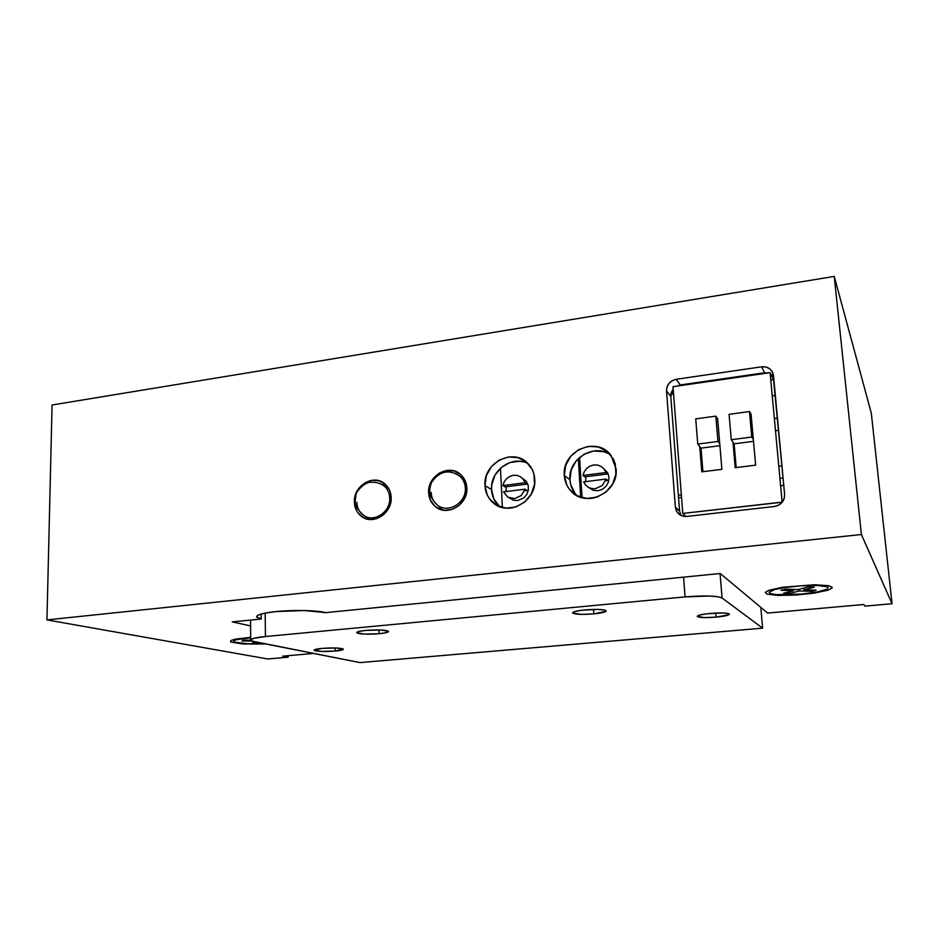 <?xml version="1.0" encoding="UTF-8"?>
<svg xmlns="http://www.w3.org/2000/svg" width="939" height="939" viewBox="0 0 939 939"><rect width="100%" height="100%" fill="white"/><g stroke="black" fill="none" stroke-linecap="round" stroke-linejoin="round"><path stroke-width="1.41" d="M261.195 619.036L256.723 617.017C256.194 614.857 262.58 613.05 275.878 611.582C293.344 609.751 317.488 610.303 325.68 612.639L720.26 573.506L767.621 613.061L863.821 604.505L864.807 606.136L892.05 603.73L861.392 534.537L834.231 276.406L52.079 404.991L46.95 619.904L861.392 534.537L46.95 619.904L267.768 658.978L288.12 657.183L282.674 656.173L313.603 653.427L282.674 656.173L288.12 657.183L288.097 655.692L288.12 657.183L267.768 658.978L46.95 619.904L52.079 404.991L834.231 276.406L871.298 413.101L834.231 276.406L861.392 534.537L892.05 603.73L871.298 413.101L892.05 603.73L864.807 606.136L863.821 604.505L767.621 613.061L720.26 573.506L325.68 612.639L304.306 610.526L275.878 611.582L264.681 613.179L258.037 615.162L256.746 616.207L256.863 617.228L261.195 619.036L261.148 614.024L261.195 619.036L232.238 621.9L261.195 619.036M368.123 518.786L368.827 519.384M354.39 502.095L355.306 502.518L354.39 502.095C353.334 486.202 372.936 473.878 384.309 483.432C388.582 486.848 390.859 491.508 391.164 497.435C392.279 513.046 373.382 525.429 361.938 516.72C357.207 513.293 354.684 508.41 354.39 502.095L355.588 494.466L359.379 487.646L365.189 482.669L372.149 480.263L379.227 480.827L385.33 484.266L389.521 490.099L390.694 493.656L390.929 501.32L388.37 508.774L383.417 514.842L376.832 518.598L369.637 519.478L362.923 517.354L357.736 512.565L355.963 509.396L354.39 502.095M441.905 509.771L438.689 505.933L442.058 509.9M428.642 492.693L430.109 493.48L428.642 492.693C427.268 475.768 449.206 463.291 460.756 474.606C464.488 478.033 466.519 482.458 466.836 487.846C468.268 504.431 447.175 517.002 435.473 506.696C431.236 503.187 428.959 498.515 428.642 492.693L429.804 484.923L433.665 477.974L439.64 472.88L446.858 470.416L454.218 470.967L460.603 474.465L463.115 477.165L466.296 483.996L466.624 491.801L464.054 499.384L458.971 505.581L452.164 509.419L444.687 510.335L437.691 508.187L434.722 506.062L430.355 500.111L428.642 492.693M527.976 463.526C512.025 454.875 489.935 470.803 491.543 489.583L484.958 485.545C482.857 462.868 513.668 447.105 528.199 463.749C532.167 467.986 534.35 473.15 534.749 479.242C536.932 501.309 507.729 517.295 492.811 502.482C487.987 498.034 485.369 492.388 484.958 485.545L491.543 489.583C491.954 496.332 494.548 501.907 499.313 506.297L499.818 506.731M610.596 454.863C594.199 442.75 567.79 459.077 569.926 479.735L564.316 475.486C561.651 450.943 597.016 435.438 611.019 455.392L616.09 468.925C618.824 492.764 585.408 508.621 570.724 490.815C566.851 486.519 564.715 481.414 564.316 475.486L569.926 479.735C570.337 485.58 572.45 490.628 576.276 494.865L577.098 495.722M680.681 514.912L679.578 511.016L670.798 396.446L671.291 392.502L673.181 389.039L670.798 396.446L666.526 390.953L670.798 396.446L679.578 511.016L675.352 507.083L666.526 390.953C666.69 384.72 669.918 380.823 676.197 379.297L761.599 366.809C766.999 366.339 770.766 368.417 772.903 373.029L784.617 494.419C784.546 501.039 781.154 505.065 774.429 506.497L686.855 516.427C682.841 516.743 679.636 515.358 677.242 512.283L675.352 507.083L679.578 511.016L680.963 515.417M680.341 384.955L676.667 386.164L680.341 384.955L676.197 379.297L680.341 384.955L764.604 372.76L680.341 384.955M761.599 366.809L764.604 372.76L761.599 366.809L765.848 366.985L769.604 368.71L772.292 371.727L773.49 375.577L784.617 494.419L784.147 498.644L782.046 502.424L778.631 505.182L774.429 506.497L686.855 516.427L682.688 516.086L679.05 514.185L676.467 511.027L675.352 507.083L666.526 390.953L667.03 386.962L669.038 383.335L672.254 380.647L676.197 379.297L761.599 366.809M773.49 375.483L772.492 374.649M768.548 372.877L764.604 372.76L768.548 372.877M385.483 484.418L383.57 484.148M499.525 506.497L493.844 498.961L491.543 489.583L491.778 484.63L494.982 475.157L501.367 467.399L509.971 462.516L519.525 461.249L524.208 462.07M575.044 493.421L570.712 484.665L569.926 479.735L571.264 469.746L576.241 460.791L584.117 454.206L593.718 450.99L603.601 451.647L608.179 453.431M484.958 485.545L486.39 475.603L491.332 466.695L499.067 460.157L508.433 456.976L518.046 457.645L526.427 462.094L532.307 469.676L533.998 474.289L534.537 484.313L531.263 494.067L524.69 502.025L515.84 506.978L506.086 508.152L496.931 505.405L489.771 499.184L487.282 495.053L484.958 485.545M564.316 475.486L565.677 465.357L570.724 456.284L578.694 449.605L588.413 446.33L598.425 446.987L607.216 451.495L613.437 459.194L615.245 463.889L615.925 474.101L612.639 484.031L605.89 492.165L596.723 497.224L586.582 498.445L577.016 495.675L569.48 489.36L566.839 485.158L564.316 475.486M250.596 625.914L232.238 621.9L250.596 625.914M264.223 643.661L247.767 643.778L234.879 642.253L233.565 641.044L236.205 639.752L250.69 637.792M801.953 594.058L776.365 594.633L770.637 593.683L769.064 592.204L775.051 589.457L783.83 587.685L800.932 585.83L817.27 585.478L827.059 586.769L828.198 587.485L827.048 589.199L817.552 591.934L801.953 594.058M716.152 617.134C705.283 617.932 698.968 617.686 697.219 616.418C697.56 615.268 701.961 614.27 710.447 613.413C721.445 612.615 727.795 612.85 729.486 614.129C729.063 615.291 724.615 616.289 716.152 617.134L715.823 613.05L716.152 617.134L729.087 614.693L728.441 613.531L722.643 612.956L707.372 613.73L700.013 614.986L697.219 616.324L704.203 617.592L716.152 617.134M593.8 613.883C581.934 614.752 574.879 614.435 572.626 612.932C572.755 611.747 576.851 610.737 584.927 609.904C596.946 609.024 604.035 609.341 606.218 610.855C605.995 612.052 601.864 613.061 593.8 613.883L593.518 609.411L593.8 613.883L606.078 611.277L604.54 610.033L597.826 609.411L581.816 610.233L574.727 611.571L572.673 613.003L581.171 614.364L593.8 613.883M379.168 633.719C367.079 634.553 359.59 634.224 356.691 632.733C356.574 631.818 359.672 631.031 365.999 630.386C378.241 629.553 385.776 629.881 388.582 631.372C388.652 632.299 385.506 633.086 379.168 633.719L379.063 629.928L379.168 633.719L386.129 632.698L388.617 631.466L381.175 629.999L365.999 630.386L358.991 631.442L356.667 632.686L364.285 634.107L379.168 633.719M335.153 651.056C323.896 651.795 316.877 651.537 314.119 650.269C314.002 649.542 316.701 648.896 322.23 648.356C333.627 647.605 340.669 647.863 343.357 649.131C343.428 649.882 340.693 650.516 335.153 651.056L335.082 647.945L335.153 651.056L343.369 649.142L336.162 647.98L322.23 648.356L314.131 650.293L321.467 651.431L335.153 651.056M678.557 497.752L681.538 497.4L678.557 497.752M780.614 485.698L783.772 485.322L780.614 485.698M760.801 607.369L762.632 628.156L722.068 598.014L720.06 573.529L722.068 598.014L762.632 628.156L760.801 607.369M683.569 577.145L685.071 596.899C704.532 595.361 716.868 595.737 722.068 598.014L717.607 596.688L708.992 596.007L685.071 596.899L265.42 636.536L265.185 613.085L265.42 636.536L685.071 596.899L683.569 577.145M254.258 641.689L359.942 662.594L762.632 628.156L359.942 662.594L252.039 641.114L250.725 639.776L253.753 638.344L265.42 636.536C255.244 637.581 250.337 638.837 250.713 640.304L254.258 641.689M779.945 478.561L783.056 477.751M781.917 465.615L778.818 466.448M670.88 394.204L673.556 393.817M770.766 379.931L773.865 379.497M681.338 494.841L678.369 495.193M775.497 430.766L778.607 430.262M777.492 418.325L774.346 418.465M697.759 444.077L695.729 418.876L715.811 416.141L717.936 441.447L697.759 444.077L717.936 441.447L715.811 416.141L695.729 418.876L697.759 444.077L701.022 448.126L702.924 471.671L701.022 448.126L719.92 445.685L701.022 448.126L697.759 444.077M717.654 418.782L715.811 416.141L717.654 418.782L719.767 443.912L717.936 441.447L719.767 443.912L721.903 469.336L701.773 471.824L699.731 446.518L701.773 471.824L721.903 469.336L717.654 418.782M773.959 380.553L770.086 372.654L673.005 386.692L682.77 513.445L686.033 516.485L682.77 513.445L782.222 502.224M772.245 395.835L775.344 395.401M732.995 442.199L735.19 467.692L755.637 465.169L751.094 414.252L749.475 411.552L751.752 437.046L753.36 439.569L751.094 414.252L749.475 411.552L751.752 437.046L731.258 439.71L729.075 414.334L749.475 411.552L729.075 414.334L731.258 439.71L732.995 442.199L731.258 439.71L751.752 437.046L753.36 439.569L755.637 465.169L735.19 467.692L732.995 442.199L734.145 443.842L732.995 442.199M736.188 467.563L734.145 443.842L753.512 441.342L734.145 443.842L736.188 467.563M682.77 513.445L673.005 386.692L770.086 372.654L782.14 502.095L682.77 513.445M582.978 475.439L605.984 472.54L604.188 469.113L601.347 466.53L597.779 465.098L593.871 464.934L590.056 466.084L586.746 468.397L584.293 471.636L582.978 475.439L605.984 472.54L607.674 473.972L584.774 476.859L582.978 475.439M605.608 480.756L607.85 480.475L606.16 479.066L583.624 481.883L585.502 484.982L588.284 487.294L591.687 488.573L595.385 488.714L602.216 485.569L606.16 479.066L583.624 481.883M594.117 497.928L589.223 498.515M582.039 497.658L579.574 457.387M585.83 476.73L585.643 481.625M588.507 487.423L593.425 490.393L597.99 490.745L602.439 489.301L606.113 486.249L608.425 482.094L609.024 477.446L607.826 473.033L603.836 468.678M513.328 507.659L508.621 508.222M502.377 507.541L500.475 468.185M506.238 486.742L506.004 491.555M509.419 497.963L513.375 500.182L517.753 500.546L523.962 497.811L526.932 494.207L528.411 489.806L528.164 485.263L526.251 481.296L522.26 478.151M578.318 458.549L580.678 497.247M502.893 485.545L525.007 482.763L523.328 479.383L520.629 476.848L517.225 475.427L513.469 475.263L509.795 476.378L506.591 478.644L504.208 481.813L502.893 485.545L525.007 482.763L527.037 484.125L505.018 486.895L502.893 485.545M524.561 490.827L527.131 490.51L525.101 489.172L503.445 491.872L507.846 497.201L514.654 498.609L521.251 495.546L525.101 489.172L503.445 491.872M464.183 478.761L459.852 476.155C448.854 468.878 439.393 471.026 431.447 482.587C429.804 487.681 429.311 491.027 429.968 492.611C430.203 496.308 432.621 500.405 437.198 504.889C447.668 514.161 466.601 502.917 465.321 488.045C465.028 483.198 463.209 479.23 459.852 476.155L455.333 473.385L459.852 476.155C463.209 479.23 465.028 483.198 465.321 488.045L466.847 488.937L465.321 488.045C466.601 502.917 447.668 514.161 437.198 504.889C433.431 501.743 431.4 497.576 431.118 492.388M388.37 487.916L383.546 485.475C379.567 482.916 375.189 481.871 370.424 482.341C365.13 482.024 356.339 490.862 355.94 494.736C355.529 502.494 352.078 504.29 363.51 515.276C373.757 523.105 390.706 512.025 389.708 498.034C389.439 492.717 387.384 488.526 383.546 485.475L379.262 483.233L383.546 485.475C387.384 488.526 389.439 492.717 389.708 498.034L391.164 498.75L389.708 498.034C390.706 512.025 373.757 523.105 363.51 515.276C359.297 512.201 357.055 507.846 356.797 502.212M243.318 640.21L250.678 640.234L243.318 640.21L242.016 641.02L243.318 640.21M251.852 641.044L242.016 641.02L251.852 641.044M252.65 642.816L254.469 641.736L252.65 642.816L259.164 642.828L252.65 642.816M265.878 643.99L242.931 644.013L230.677 642.018L230.701 640.586L235.149 639.154L250.69 637.335M785.427 589.117L797.95 589.575L785.427 589.117L780.943 590.267L785.427 589.117M793.584 589.41L793.443 590.713L780.943 590.267L793.443 590.713L793.584 589.41M783.572 593.213L793.443 590.713L783.572 593.213L789.558 593.425L783.572 593.213M789.37 591.746L789.558 593.425L789.37 591.746M799.277 589.234L799.476 590.924L789.558 593.425L799.476 590.924L799.277 589.234M811.46 590.056L811.613 591.359L799.476 590.924L811.613 591.359L811.46 590.056M816.167 590.232L811.613 591.359L816.167 590.232L803.995 589.786L816.167 590.232M803.502 588.166L803.995 589.786L803.502 588.166M814.277 587.204L803.995 589.786L814.277 587.204L808.197 586.969L814.277 587.204M778.032 595.443L766.975 594.094L765.262 592.415L768.618 590.373L782.105 587.309L814.359 584.762L828.374 585.654L832.107 587.157L832.024 588.096L828.092 590.15L814.395 593.096L795.72 595.068L778.032 595.443M808.197 586.969L797.95 589.575L808.197 586.969M256.711 616.254L256.723 617.017M367.431 519.126L361.938 516.72M441.295 509.701L435.473 506.696M499.313 506.297L492.811 502.482M576.276 494.865L570.724 490.815M677.242 512.283L680.2 514.995M250.549 620.092L250.713 639.799"/></g></svg>
